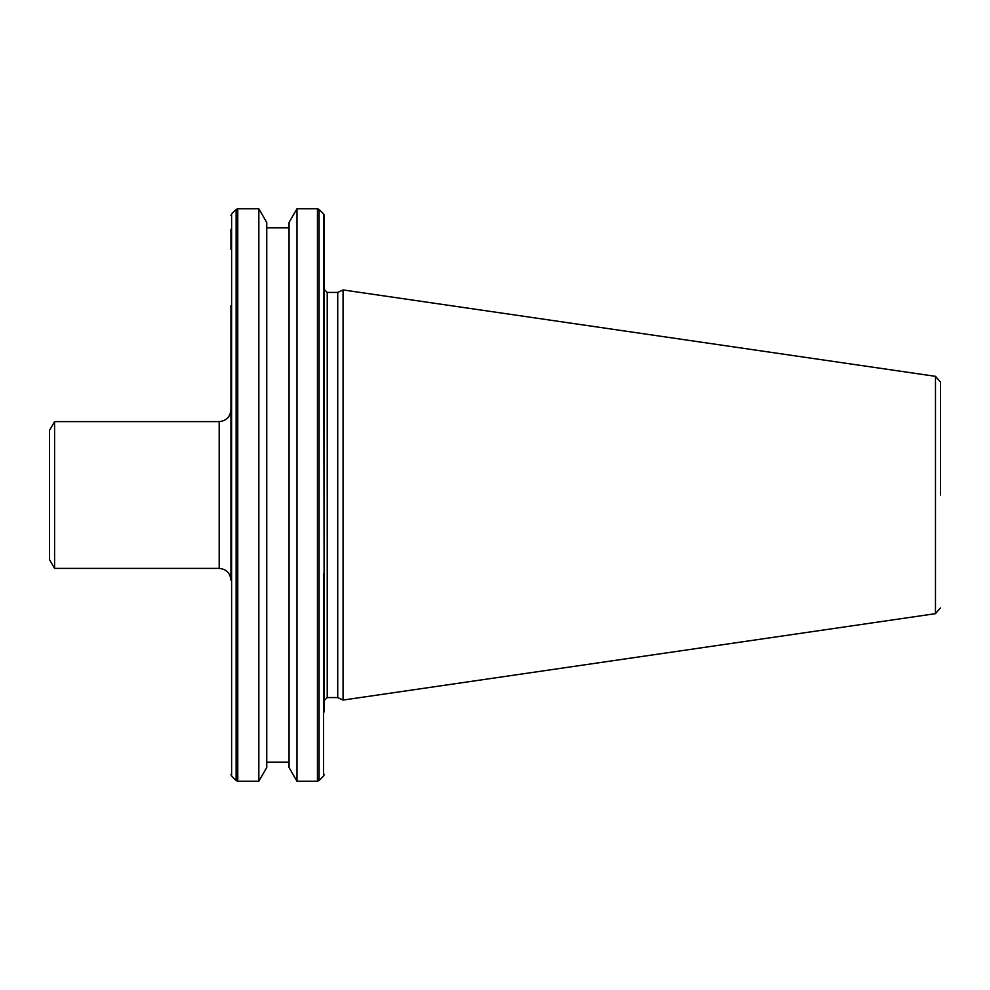 <?xml version="1.0" encoding="UTF-8"?>
<svg xmlns="http://www.w3.org/2000/svg" width="990" height="990" viewBox="0 0 990 990"><rect width="100%" height="100%" fill="white"/><g stroke="black" fill="none" stroke-linecap="round" stroke-linejoin="round"><path stroke-width="1.49" d="M940.5 495L940.5 382.14L940.5 495M327.22 697.566L337.726 697.566L337.726 292.434L327.22 292.434L327.22 697.566L324.287 700.499L324.287 304.45M230.93 305.625L230.93 580.14C230.225 573.012 226.314 569.089 219.186 568.396L219.186 421.604C226.314 420.911 230.225 416.988 230.93 409.86M935.476 376.336L343.072 289.934L343.072 700.066L935.476 613.664L935.476 376.336L940.5 382.14M296.975 495L296.975 781.234L317.443 781.234L317.443 208.766L296.975 208.766L296.975 495M296.975 208.766L289.055 222.465L289.055 767.535L296.975 781.234M266.743 767.535L266.743 222.465L258.836 208.766L258.836 781.234L266.743 767.535M54.586 568.396L49.5 559.585L49.5 430.415L54.586 421.604L54.586 568.396L219.186 568.396M324.287 421.381L324.287 495M327.22 292.434L324.287 289.501L324.287 229.148M324.287 415.441L324.287 215.61L324.287 415.441L323.594 416.134L324.287 415.441M324.287 215.61L323.594 213.951L324.287 711.872M230.93 229.321L230.93 249.443M230.93 480.93L230.93 478.9M230.93 495L230.93 409.86L230.93 495M236.115 780.553L231.623 776.049L231.623 213.951L236.115 209.447L236.115 780.553L237.773 781.234L237.773 208.766L258.836 208.766M323.594 573.866L323.594 776.049L319.102 780.553L319.102 209.447L317.443 208.766M337.726 697.566L343.072 700.066M266.743 762.152L289.055 762.152M237.773 781.234L258.836 781.234M337.726 292.434L343.072 289.934M935.476 613.664L940.5 607.86M323.594 776.049L324.287 774.39M266.743 227.849L289.055 227.849M323.594 213.951L319.102 209.447M317.443 781.234L319.102 780.553M231.623 213.951L230.93 215.61M231.623 776.049L230.93 774.39M54.586 421.604L219.186 421.604M237.773 208.766L236.115 209.447"/></g></svg>
